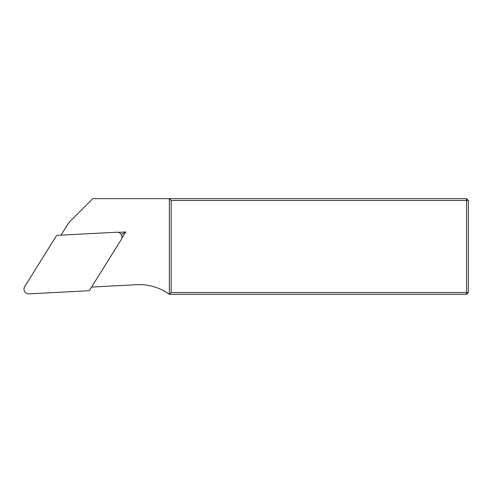 <?xml version="1.0" encoding="UTF-8"?>
<svg xmlns="http://www.w3.org/2000/svg" width="493" height="493" viewBox="0 0 493 493"><rect width="100%" height="100%" fill="white"/><g stroke="black" fill="none" stroke-linecap="round" stroke-linejoin="round"><path stroke-width="0.74" d="M118.4 232.357L125.721 231.975L121.839 238.193M91.556 287.062L136.795 284.695A50.828 50.828 0 0 1 169.345 294.339L169.345 198.661L466.557 198.661L466.557 200.454L171.139 200.454L171.139 292.546L466.557 292.546L466.557 200.454L468.35 200.454L468.35 292.546L466.557 292.546L466.557 294.339L169.345 294.339L171.139 292.546M60.978 235.149L67.023 225.467A29.9 29.9 0 0 1 71.238 220.174L92.752 198.661L169.345 198.661L171.139 200.454M466.557 198.661L468.35 200.454M468.35 292.546L466.557 294.339M121.327 234.563L125.721 231.975M116.958 232.215L57.927 235.309A2.416 2.391 -120.5 0 0 56.036 236.418L24.718 286.544A4.782 4.782 0 0 0 29.025 293.859L88.05 290.765A2.416 2.391 59.5 0 0 89.942 289.656L121.266 239.524A4.782 4.782 0 0 0 116.958 232.215"/></g></svg>
